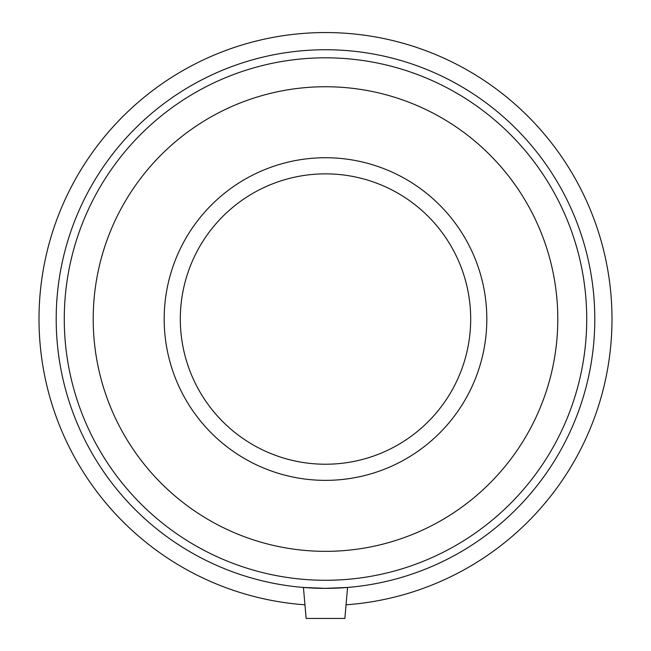 <?xml version="1.0" encoding="UTF-8"?>
<svg xmlns="http://www.w3.org/2000/svg" width="651" height="651" viewBox="0 0 651 651"><rect width="100%" height="100%" fill="white"/><g stroke="black" fill="none" stroke-linecap="round" stroke-linejoin="round"><path stroke-width="0.98" d="M312.594 588.048L303.431 587.446L306.141 618.45L344.859 618.45L347.569 587.446L338.406 588.048M303.431 587.446L325.5 588.358L347.569 587.446M346.055 604.803A286.497 286.497 0 0 0 570.113 169.903A286.497 286.497 0 0 0 80.887 169.903A286.497 286.497 0 0 0 304.945 604.803M325.5 588.358A269.311 269.311 0 0 0 558.729 184.396A269.311 269.311 0 0 0 92.271 184.396A269.311 269.311 0 0 0 325.5 588.358M325.5 580.277A261.23 261.23 0 0 0 551.731 188.432A261.23 261.23 0 0 0 99.269 188.432A261.23 261.23 0 0 0 325.5 580.277M325.5 551.34A232.293 232.293 0 0 0 526.675 202.9A232.293 232.293 0 0 0 124.325 202.9A232.293 232.293 0 0 0 325.5 551.34M325.5 480.365A161.318 161.318 0 0 0 465.205 238.388A161.318 161.318 0 0 0 185.795 238.388A161.318 161.318 0 0 0 325.5 480.365M325.5 464.228A145.181 145.181 0 0 0 451.233 246.452A145.181 145.181 0 0 0 199.767 246.452A145.181 145.181 0 0 0 325.5 464.228"/></g></svg>
